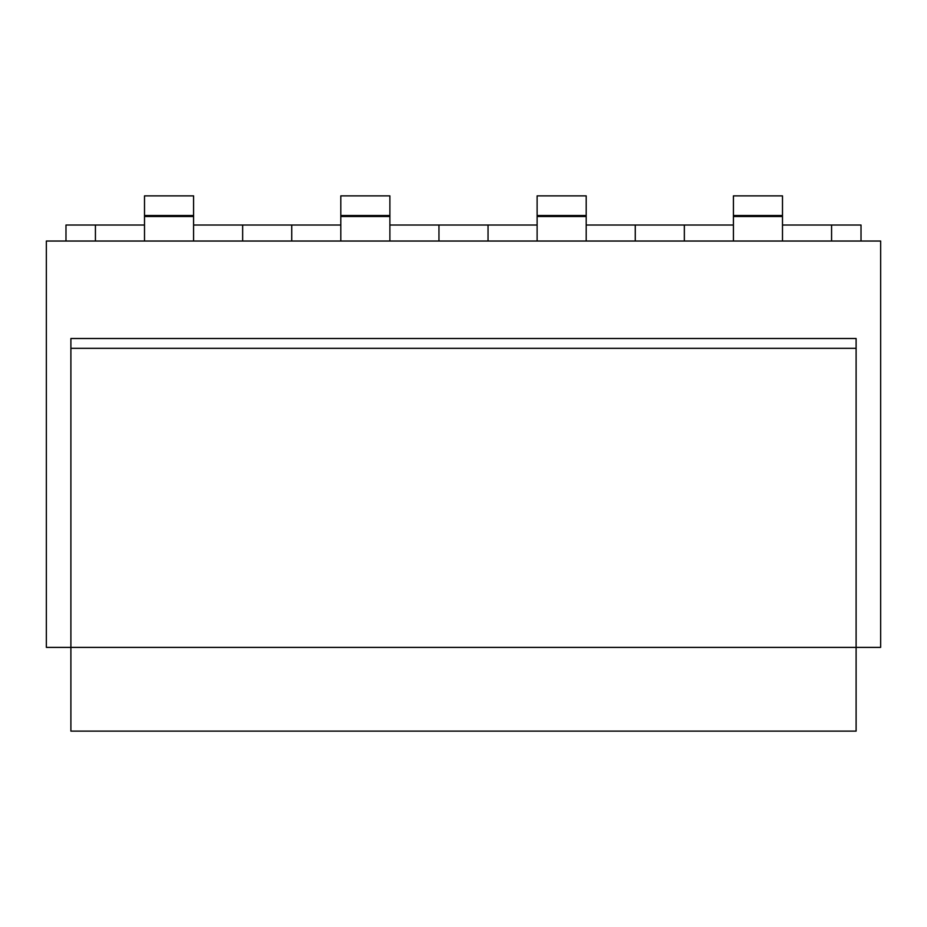 <?xml version="1.0" encoding="UTF-8"?>
<svg xmlns="http://www.w3.org/2000/svg" width="927" height="927" viewBox="0 0 927 927"><rect width="100%" height="100%" fill="white"/><g stroke="black" fill="none" stroke-linecap="round" stroke-linejoin="round"><path stroke-width="1.39" d="M880.65 241.032L46.35 241.032L46.35 647.382L880.65 647.382L880.65 241.032M340.812 225.029L242.654 225.029L242.654 241.032M242.654 225.029L193.581 225.029M144.508 225.029L95.423 225.029L95.423 241.032M537.115 225.029L438.958 225.029L438.958 241.032M438.958 225.029L389.885 225.029M291.727 225.029L291.727 241.032M733.419 225.029L635.273 225.029L635.273 241.032M635.273 225.029L586.188 225.029M488.042 225.029L488.042 241.032M782.492 225.029L831.577 225.029L831.577 241.032M684.346 225.029L684.346 241.032M95.423 225.029L65.979 225.029L65.979 241.032M831.577 225.029L861.021 225.029L861.021 241.032M144.508 241.032L144.508 195.875L193.581 195.875L193.581 241.032M144.508 215.516L193.581 215.516M70.892 348.32L70.892 731.125L856.108 731.125L856.108 338.506L70.892 338.506L70.892 348.32L856.108 348.32M340.812 241.032L340.812 195.875L389.885 195.875L389.885 241.032M340.812 215.516L389.885 215.516M537.115 241.032L537.115 195.875L586.188 195.875L586.188 241.032M537.115 215.516L586.188 215.516M733.419 241.032L733.419 195.875L782.492 195.875L782.492 241.032M733.419 215.516L782.492 215.516M144.508 216.489L193.581 216.489M340.812 216.489L389.885 216.489M537.115 216.489L586.188 216.489M733.419 216.489L782.492 216.489"/></g></svg>
